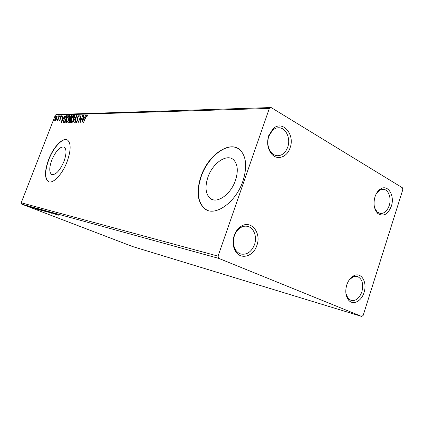 <?xml version="1.0" encoding="UTF-8"?>
<svg xmlns="http://www.w3.org/2000/svg" width="424" height="424" viewBox="0 0 424 424"><rect width="100%" height="100%" fill="white"/><g stroke="black" fill="none" stroke-linecap="round" stroke-linejoin="round"><path stroke-width="0.64" d="M346.768 284.928C345.062 290.991 345.608 295.989 348.411 299.906C352.763 305.699 361.434 301.443 364.025 292.512C367.449 282.66 361.63 272.134 354.353 275.483C350.934 277.026 348.406 280.174 346.768 284.928M349.148 279.994L353.277 276.665L357.04 276.321C362.144 278.589 363.76 283.746 361.884 291.776C359.414 298.273 355.842 301.178 351.162 300.499L348.003 298.321L345.894 293.339M374.996 196.805C373.141 203.822 374.058 209.361 377.736 213.42C383.317 217.03 387.854 214.629 391.336 206.218C394.967 195.909 388.167 184.26 380.869 188.76C378.24 190.297 376.284 192.978 374.996 196.805M376.464 193.413L379.899 190.063L383.381 189.279C388.58 189.57 391.665 198.353 389.211 205.555C387.229 210.998 384.261 213.648 380.301 213.505L377.121 211.931L374.631 207.887M268.731 135.59C266.601 142.962 267.655 149.2 271.901 154.304C277.577 160.632 287.191 157.071 290.069 147.881C295.311 134.392 282.432 119.515 273.003 128.848L268.731 135.59M287.716 147.165C285.548 152.799 282.114 155.65 277.413 155.719C275.229 155.576 273.284 154.617 271.572 152.847C267.814 148.321 266.876 142.793 268.768 136.263L272.553 130.29C274.418 128.615 276.448 127.778 278.648 127.767C285.893 127.502 290.938 138.521 287.716 147.165M234.223 235.474C232.421 241.203 232.781 246.365 235.32 250.971C240.44 260.283 253.446 256.674 256.87 245.427C261.788 232.606 250.717 219.266 240.71 226.607C237.774 228.642 235.612 231.599 234.223 235.474M254.495 244.622C251.57 251.771 247.118 254.925 241.145 254.082C238.754 253.446 236.825 251.925 235.357 249.519C233.11 245.438 232.787 240.864 234.387 235.792C235.617 232.363 237.53 229.739 240.132 227.932C242.47 226.395 244.849 225.854 247.277 226.305C253.738 227.37 257.363 236.746 254.495 244.622M235.474 180.343C238.288 171.423 237.811 164.74 234.048 160.283C227.45 152.815 212.62 162.917 207.887 177.296C204.787 186.952 205.545 193.975 210.166 198.358C216.738 204.209 230.804 194.579 235.474 180.343M63.982 161.396C66.563 153.997 66.648 149.243 64.241 147.139C60.155 146.264 56.01 150.568 51.808 160.049C49.147 167.554 49.099 172.356 51.654 174.46C55.677 175.192 59.784 170.835 63.982 161.396M67.098 161.671C70.993 150.472 71.137 143.27 67.538 140.063C62.985 136.82 53.307 147.064 48.596 159.631C44.525 171.084 44.462 178.403 48.4 181.594C52.836 184.302 62.376 174.365 67.098 161.671M67.215 139.878C62.471 137.593 53.329 147.653 48.787 159.716C44.721 171.163 44.658 178.488 48.601 181.679L48.734 181.742M242.92 181.069C247.091 167.814 246.471 157.792 241.071 151.002C231.038 138.934 208.168 154.543 200.965 176.437C196.132 191.404 197.404 202.195 204.787 208.825C214.761 217.141 235.861 202.624 242.92 181.069M237.8 148.358C226.533 141.992 207.696 157.251 201.209 176.559C196.376 191.521 197.653 202.312 205.041 208.942L206.928 210.05M402.376 187.752L271.116 107.537L269.33 108.427L218.047 256.123L218.779 258.391L361.773 316.463L363.172 315.376L402.8 189.676L402.376 187.752M269.33 108.427L55.401 115.015L56.699 114.475L271.116 107.537M29.24 206.769L24.248 204.951L29.24 206.769M26.898 205.672L31.848 207.569L26.898 205.672M33.464 208.025L28.281 206.059L33.475 208.004M33.273 207.431L40.842 210.262L33.273 207.431M38.414 208.847L45.368 211.518L38.414 208.847M42.559 209.991L50.604 212.975L42.559 209.991M48.108 211.518L55.47 214.327L48.108 211.518M54.087 213.431L58.841 215.265L54.087 213.431M218.779 258.391L21.767 204.156L132.638 246.556L361.773 316.463M57.086 214.777L48.855 211.724L57.086 214.777M44.372 210.474L51.871 213.33L44.372 210.474M44.727 210.967L39.686 209.212L44.727 210.967M40.153 209.7L35.192 207.972L40.153 209.7M37.757 209.403L29.961 206.52L37.757 209.403M28.064 206.048L27.29 205.778L28.064 206.048M26.405 205.587L25.631 205.322L26.405 205.587M23.733 204.856L22.97 204.585L23.733 204.856M55.862 120.236L54.908 121.079L54.611 120.257L55.083 118.471L56.943 115.853L56.79 118.434L55.862 120.236M59.572 115.869L57.595 120.962L57.648 120.215L56.869 121.041L59.572 115.869M59.201 121.031L59.026 120.31L59.334 119.865L59.429 120.4L59.927 119.706L60.224 117.22L61.406 115.763L61.522 116.409L61.204 116.892L61.083 116.362L60.473 117.188L60.176 119.679L59.201 121.031M66.547 115.672L67.294 115.657L64.533 122.79L63.388 122.541L63.982 119.165C64.734 117.125 65.593 115.959 66.547 115.672L67.22 115.847M72.165 115.519L69.366 122.759L68.656 122.7L69.933 117.602L71.502 115.535L72.165 115.519M76.696 115.392L74.958 122.722L74.672 122.722L75.991 117.162L72.743 122.737L76.696 115.392M82.749 115.222L80.152 122.69L80.534 117.151L78.138 122.7L80.995 115.275L80.618 120.776L82.977 115.333M85.675 117.639L83.475 122.668L85.431 117.57L87.1 114.915L87.455 115.763L87.09 116.351L86.809 115.688L85.675 117.639M55.401 115.015L21.2 202.773L218.047 256.123M81.874 122.679L83.57 115.201L83.867 115.196L83.311 117.586L84.312 117.565L85.902 115.137L81.874 122.679M78.949 115.143L79.103 116.738L78.742 117.114L78.673 115.9L77.714 117.162L77.221 121.174L75.832 122.875L75.758 121.662L76.14 121.206L76.235 122.144L76.945 121.206L77.449 117.157L79.14 115.238M73.861 119.049C73.076 121.132 72.154 122.425 71.1 122.933L70.861 122.865C70.432 122.149 70.57 120.904 71.274 119.128C72.059 117.066 72.976 115.784 74.03 115.28L74.274 115.355C74.688 116.07 74.555 117.3 73.861 119.049M68.921 119.133C68.142 121.19 67.241 122.462 66.208 122.96L65.985 122.902C65.566 122.197 65.709 120.967 66.409 119.213C67.183 117.178 68.078 115.916 69.107 115.423L69.34 115.487C69.743 116.187 69.605 117.406 68.921 119.133M61.236 122.812L62.922 115.773L62.635 118.02L63.52 117.999L64.994 115.72L61.236 122.812M60.134 116.34L59.673 116.913L60.16 115.763L60.134 116.34M58.321 116.388L57.86 116.96L58.348 115.816L58.321 116.388M55.406 116.462L54.956 117.029L55.438 115.895L55.406 116.462M21.767 204.156L21.2 202.773M86.772 115.694L87.371 115.127M87.28 115.906L86.915 115.741M82.563 121.386L82.669 120.925M83.268 118.349L83.433 117.644M83.835 115.333L83.57 115.201M84.503 117.761L83.311 117.586M83.13 118.349L82.547 120.867L83.899 118.338L83.13 118.349M80.592 121.545L80.65 120.792M80.889 117.326L80.534 117.151M80.698 117.236L80.952 116.584M79.198 116.197L78.779 115.948M76.103 122.859L76.119 122.064M76.082 121.815L75.758 121.662M76.527 122.287L76.235 122.144M77.454 120.4L77.152 120.252M77.518 120.034L77.104 119.526M77.491 119.711L77.491 118.794M78.61 115.911L79.198 115.36M76.156 117.241L76.341 116.886M71.131 122.933L71.009 121.715M73.432 116.139L74.386 115.471M74.37 115.45L74.03 115.28M74.502 116.642L74.237 116.224M71.29 122.176L72.085 122.25M71.529 119.128L71.375 122.186C72.228 121.773 72.97 120.729 73.601 119.059L73.75 116.028C72.902 116.425 72.16 117.459 71.529 119.128M71.757 122.372L71.375 122.186M68.937 122.759L68.969 121.958M70.034 119.711L69.737 119.436M70.119 119.621L70.024 118.794M71.094 116.319L71.879 115.72L71.502 115.535M70.204 118.937L70.766 119.139M69.138 122.017L70.299 119.695L69.096 120.962L68.995 121.985L69.52 122.202M70.453 118.959L71.624 116.266L70.183 117.596L70.082 118.879L70.776 119.112M66.25 122.96L66.133 121.794M68.54 116.255L69.451 115.609M69.435 115.582L69.107 115.423M69.562 116.727L69.308 116.351M66.404 122.218L67.162 122.297M66.653 119.213L66.483 122.223C67.315 121.821 68.041 120.792 68.667 119.144L68.831 116.155C68.004 116.547 67.278 117.565 66.653 119.213M66.865 122.409L66.483 122.223M63.801 122.775L63.388 122.541M63.764 122.722L63.69 121.656M65.837 116.547L66.923 115.858M63.998 122.011L64.745 122.239M64.57 122.059L66.764 116.393L65.768 116.595L64.225 119.16L63.775 121.868L64.777 122.154M61.941 121.476L62.015 121.174M62.614 118.736L62.773 118.084M63.685 118.185L62.635 118.02M62.455 118.741L61.878 121.105L63.134 118.725L62.455 118.741M59.402 120.946L59.026 120.31M60.399 118.937L60.367 118.19L59.996 118.01M61.162 116.399L61.443 116.531L61.141 116.372L61.522 115.964M60.06 116.505L59.736 116.351M58.247 116.552L57.929 116.399M55.019 121.063L54.611 120.257M56.657 116.478L57.214 116.049M55.316 118.46L55.152 120.458L56.556 118.434L56.805 116.499L55.316 118.46M55.523 120.633L55.152 120.458M55.337 116.627L55.019 116.473M52.602 213.092L55.348 214.109L52.629 213.018M42.617 210.383L46.651 211.793L42.617 210.383M44.175 211.115L41.891 210.256L44.175 211.115M41.367 210.023L38.43 208.947L41.367 210.023M38.102 209.138L42.071 210.527L38.102 209.138M39.909 209.928L33.766 207.665L39.914 209.907M34.127 207.951L33.512 207.733M33.491 207.802L34.116 207.977M26.341 205.783L28.949 206.7L26.341 205.783M64.75 122.223L64.406 122.059M60.388 118.9L60.017 118.72M348.003 298.321L348.411 299.906M377.121 211.931L377.736 213.42M271.572 152.847L271.901 154.304M235.357 249.519L235.32 250.971M52.009 174.608L51.654 174.46M213.32 199.837L210.166 198.358M78.753 115.922L79.14 116.112M76.193 122.138L76.553 122.313M73.94 116.081L74.322 116.266M69.054 122.006L69.377 122.165M70.161 118.927L70.49 119.08M69.011 116.208L69.388 116.388M55.094 120.453L55.427 120.607M56.805 116.499L57.176 116.68M240.132 227.932L240.71 226.607M272.553 130.29L273.003 128.848M379.899 190.063L380.869 188.76M353.277 276.665L354.353 275.483"/></g></svg>

